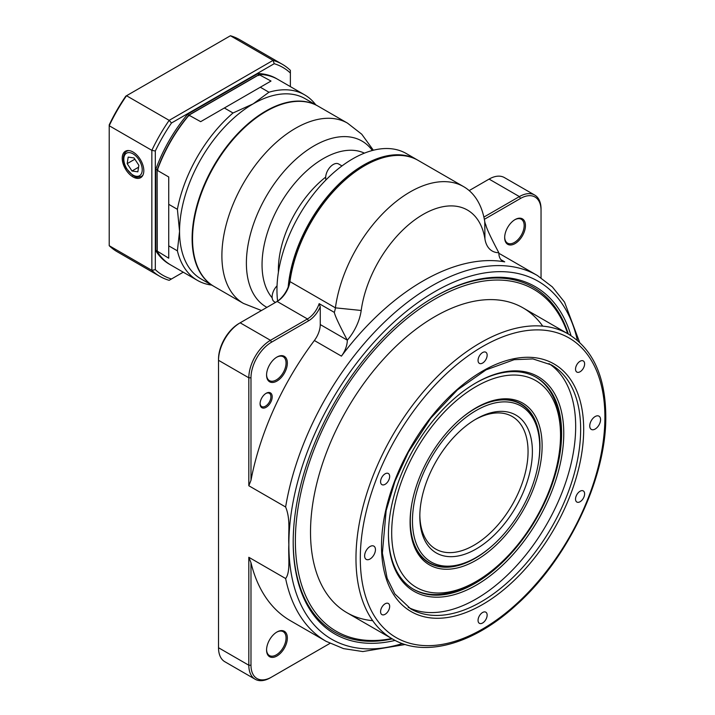 <?xml version="1.0" encoding="UTF-8"?>
<svg xmlns="http://www.w3.org/2000/svg" width="715" height="715" viewBox="0 0 715 715"><rect width="100%" height="100%" fill="white"/><g stroke="black" fill="none" stroke-linecap="round" stroke-linejoin="round"><path stroke-width="1.07" d="M266.579 649.604A13.773 7.954 120 0 0 269.421 655.548A13.773 7.954 120 0 0 276.312 654.86A13.773 7.954 120 0 0 285.312 642.722A13.773 7.954 120 0 0 283.203 631.685A13.773 7.954 120 0 0 276.633 632.194M276.964 655.986A14.693 8.482 -60 0 1 266.57 649.989A14.693 8.482 -60 0 1 276.964 631.997A14.693 8.482 -60 0 1 287.35 637.995A14.693 8.482 -60 0 1 276.964 655.986M266.579 374.669A13.773 7.954 120 0 0 269.421 380.603A13.773 7.954 120 0 0 276.312 379.924A13.773 7.954 120 0 0 285.312 367.787A13.773 7.954 120 0 0 283.203 356.749A13.773 7.954 120 0 0 276.633 357.25M276.964 381.05A14.693 8.482 -60 0 1 266.57 375.053A14.693 8.482 -60 0 1 276.964 357.053A14.693 8.482 -60 0 1 287.35 363.05A14.693 8.482 -60 0 1 276.964 381.05M504.683 237.192A13.773 7.954 120 0 0 507.534 243.136A13.773 7.954 120 0 0 514.416 242.456A13.773 7.954 120 0 0 523.416 230.319A13.773 7.954 120 0 0 521.307 219.273A13.773 7.954 120 0 0 514.737 219.782M515.068 243.583A14.693 8.482 -60 0 1 504.674 237.577A14.693 8.482 -60 0 1 515.068 219.585A14.693 8.482 -60 0 1 525.453 225.583A14.693 8.482 -60 0 1 515.068 243.583M568.3 334.003A198.976 114.883 120 0 0 533.381 287.341A198.976 114.883 120 0 0 434.434 296.886A198.976 114.883 -60 0 1 451.898 288.136A198.976 114.883 -60 0 1 533.381 287.341A198.976 114.883 -60 0 1 568.3 334.003M293.195 541.514A198.976 114.883 120 0 0 334.406 631.98A198.976 114.883 120 0 0 392.276 638.879A198.976 114.883 -60 0 1 334.406 631.98A198.976 114.883 -60 0 1 293.195 541.514M395.091 640.417A200.504 115.767 -60 0 1 293.195 542.14A200.504 115.767 -60 0 1 434.979 296.564A200.504 115.767 -60 0 1 571.026 335.675M405.199 644.51L362.827 651.562L343.522 648.612L326.12 641.328L290.406 620.709A211.22 121.952 -60 0 1 250.983 562.741L250.983 665.236A29.083 16.794 120 0 0 271.548 677.105L270.467 677.731A30.611 17.669 -60 0 1 255.166 679.25A30.611 17.669 -60 0 1 248.82 665.236L248.82 557.28L285.625 578.524C290.808 571.973 288.074 555.618 288.869 544.633C288.074 532.738 290.808 519.537 285.625 506.998A211.22 121.952 -60 0 1 389.273 317.576A211.22 121.952 -60 0 1 537.34 275.481L552.346 286.912L564.555 302.159L579.633 342.378M484.949 239.025A88.776 51.257 120 0 0 423.074 214.455A88.776 51.257 120 0 0 361.191 310.471A36.733 21.209 -60 0 1 347.311 340.206A18.367 10.6 -60 0 1 341.421 356.133A211.22 121.952 -60 0 1 504.719 261.86A18.367 10.6 -60 0 1 502.636 261.109A18.367 10.6 -60 0 1 498.829 252.726A36.733 21.209 -60 0 1 484.949 239.025L484.761 221.605A18.367 10.6 120 0 0 485.843 224.921C486.495 228.291 490.812 237.55 498.811 252.69L498.829 252.726M347.311 340.206L347.293 340.17C339.294 325.03 334.969 315.771 334.325 312.392A18.367 10.6 120 0 0 335.406 307.843A107.143 61.856 -60 0 1 387.11 209.352A107.143 61.856 -60 0 1 463.651 186.66A107.143 61.856 -60 0 1 484.761 221.605M260.09 403.403A7.651 4.415 120 0 0 261.663 406.549A7.651 4.415 120 0 0 265.488 406.165A7.651 4.415 120 0 0 270.493 399.426A7.651 4.415 120 0 0 269.314 393.295A7.651 4.415 120 0 0 265.801 393.5M266.141 407.291A8.571 4.951 -60 0 1 260.081 403.796A8.571 4.951 -60 0 1 266.141 393.295A8.571 4.951 -60 0 1 272.201 396.798A8.571 4.951 -60 0 1 266.141 407.291M463.651 186.66L418.195 160.41A107.143 61.856 120 0 0 364.623 165.719A107.143 61.856 120 0 0 289.95 281.594A18.367 10.6 -60 0 1 277.143 301.462L240.16 322.814A30.611 17.669 120 0 0 218.522 360.306L218.522 647.736A30.611 17.669 120 0 0 224.859 661.75L255.166 679.25M483.885 217.092L519.394 196.589A30.611 17.669 -60 0 1 534.704 195.07A30.611 17.669 -60 0 1 541.041 209.084L541.041 210.335A29.083 16.794 120 0 0 520.475 198.466L484.359 219.317M534.704 195.07L504.397 177.579A30.611 17.669 120 0 0 489.096 179.09L469.183 190.592M250.983 480.292L248.82 485.753L248.82 377.797A30.611 17.669 -60 0 1 270.467 340.304L307.45 318.953A18.367 10.6 120 0 0 319.167 303.652L320.257 306.798A19.895 11.485 -60 0 1 308.531 320.829L271.548 342.181A29.083 16.794 120 0 0 250.983 377.797L250.983 480.292A211.22 121.952 -60 0 1 314.368 340.51A18.367 10.6 120 0 0 320.257 324.556L320.257 306.798M334.325 312.392L319.167 303.652M250.983 377.797L248.82 377.797L218.522 360.306L218.522 359.055A29.083 16.794 -60 0 1 239.078 323.439L240.16 322.814L270.467 340.304L271.548 342.181M276.088 302.07A19.895 11.485 120 0 0 289.933 280.566A105.614 60.972 -60 0 1 363.542 166.345L364.623 165.719M248.82 485.753L285.625 506.998M270.467 677.731L329.946 643.393M248.82 557.28L250.983 562.741M498.847 253.342A211.22 121.952 -60 0 1 501.626 254.862L537.34 275.481M541.041 277.769L541.041 210.335M277.143 301.462L307.45 318.953L308.531 320.829M388.442 534.016A122.444 70.696 120 0 0 413.797 589.446A122.444 70.696 120 0 0 536.25 518.75A122.444 70.696 120 0 0 536.241 377.359A122.444 70.696 120 0 0 475.564 383.115M388.442 534.641A123.981 71.58 -60 0 1 476.101 382.802A123.981 71.58 -60 0 1 563.769 433.415A123.981 71.58 -60 0 1 476.101 585.254A123.981 71.58 -60 0 1 388.442 534.641M364.632 555.886A7.651 4.415 120 0 0 366.214 559.389A7.651 4.415 120 0 0 373.865 554.965A7.651 4.415 120 0 0 373.865 546.135A7.651 4.415 120 0 0 367.966 548.182A7.651 4.415 120 0 0 364.632 555.886M589.741 425.917A7.651 4.415 120 0 0 591.332 429.42A7.651 4.415 120 0 0 598.982 424.996A7.651 4.415 120 0 0 598.982 416.166A7.651 4.415 120 0 0 593.084 418.212A7.651 4.415 120 0 0 589.741 425.917M380.577 611.665A6.426 3.709 120 0 0 381.908 614.605A6.426 3.709 120 0 0 388.334 610.896A6.426 3.709 120 0 0 388.334 603.469A6.426 3.709 120 0 0 383.383 605.194A6.426 3.709 120 0 0 380.577 611.665M380.577 481.696A6.426 3.709 120 0 0 381.908 484.636A6.426 3.709 120 0 0 388.334 480.927A6.426 3.709 120 0 0 388.334 473.5A6.426 3.709 120 0 0 383.383 475.225A6.426 3.709 120 0 0 380.577 481.696M478.049 360.431A6.426 3.709 120 0 0 479.381 363.372A6.426 3.709 120 0 0 485.816 359.663A6.426 3.709 120 0 0 485.816 352.236A6.426 3.709 120 0 0 480.855 353.961A6.426 3.709 120 0 0 478.049 360.431M575.53 369.137A6.426 3.709 120 0 0 576.862 372.077A6.426 3.709 120 0 0 583.288 368.368A6.426 3.709 120 0 0 583.288 360.941A6.426 3.709 120 0 0 578.337 362.666A6.426 3.709 120 0 0 575.53 369.137M575.53 499.106A6.426 3.709 120 0 0 576.862 502.046A6.426 3.709 120 0 0 583.288 498.337A6.426 3.709 120 0 0 583.288 490.919A6.426 3.709 120 0 0 578.337 492.635A6.426 3.709 120 0 0 575.53 499.106M478.049 620.37A6.426 3.709 120 0 0 479.381 623.31A6.426 3.709 120 0 0 485.816 619.601A6.426 3.709 120 0 0 485.816 612.183A6.426 3.709 120 0 0 480.855 613.899A6.426 3.709 120 0 0 478.049 620.37M548.977 363.604A140.81 81.296 -60 0 1 575.673 426.542A140.81 81.296 -60 0 1 515.846 566.503A140.81 81.296 -60 0 1 408.247 607.348M419.839 515.247A76.532 44.187 120 0 0 435.676 549.057A76.532 44.187 120 0 0 521.503 485.127A76.532 44.187 120 0 0 512.208 416.496A76.532 44.187 120 0 0 475.01 419.687M525.57 486.468A79.588 45.948 -60 0 1 462.256 555.01A79.588 45.948 -60 0 1 419.821 516.516A79.588 45.948 -60 0 1 476.101 419.044A79.588 45.948 -60 0 1 525.57 486.468M420.17 481.267A90.001 51.963 120 0 0 476.101 557.512A90.001 51.963 120 0 0 539.745 447.286A90.001 51.963 120 0 0 491.768 403.761A90.001 51.963 120 0 0 420.17 481.267M460.8 418.704A91.529 52.847 -60 0 1 520.788 404.136A91.529 52.847 -60 0 1 539.745 446.035L539.745 447.286M476.101 557.512L475.019 558.138A91.529 52.847 -60 0 1 429.259 562.669A91.529 52.847 -60 0 1 411.885 503.432M567.719 333.673A197.447 113.998 120 0 0 336.256 403.287A197.447 113.998 120 0 0 391.695 638.54M372.685 620.674A176.015 101.628 -60 0 1 310.516 532.139A176.015 101.628 -60 0 1 434.979 316.566A176.015 101.628 -60 0 1 450.906 308.549A176.015 101.628 -60 0 1 542.73 326.138M481.892 577.935A119.387 68.926 120 0 0 560.524 435.283A119.387 68.926 120 0 0 476.101 386.547A119.387 68.926 120 0 0 391.686 532.764A119.387 68.926 120 0 0 476.11 581.501A119.387 68.926 120 0 0 481.892 577.935M476.11 581.501L473.938 582.752A122.444 70.696 -60 0 1 413.261 589.124M535.705 377.046A122.444 70.696 -60 0 1 560.524 432.79L560.524 435.283M410.088 521.512A91.833 53.017 120 0 0 429.107 562.937A91.833 53.017 120 0 0 490.088 547.645M538.189 464.321A91.833 53.017 120 0 0 520.94 403.868A91.833 53.017 120 0 0 475.555 408.113M471.578 410.589A93.37 53.902 -60 0 1 476.101 407.791A93.37 53.902 -60 0 1 542.122 445.91A93.37 53.902 -60 0 1 476.101 560.256A93.37 53.902 -60 0 1 410.088 522.138A93.37 53.902 -60 0 1 471.578 410.589M122.22 158.238A15.265 8.812 -120 0 0 128.995 173.709A15.265 8.812 -120 0 0 140.81 177.597A15.265 8.812 -120 0 0 140.649 160.062A15.265 8.812 -120 0 0 125.545 151.16A15.265 8.812 -120 0 0 122.22 158.238M109.207 124.902A120.915 69.811 -60 0 1 125.804 96.15L126.519 95.739L169.169 120.352L273.067 60.373L230.427 35.75L126.519 95.739A122.444 70.696 120 0 0 109.207 125.733L109.207 245.701L151.848 270.324L151.848 150.347L109.207 125.733L109.207 124.902M290.379 86.622L290.379 73.037A119.995 69.284 120 0 0 274.22 63.707L171.475 123.016A119.995 69.284 120 0 0 155.316 151.017L155.316 269.653A119.995 69.284 120 0 0 171.475 278.984L183.237 272.192M277.17 79.008A107.143 61.856 120 0 0 258.017 73.556L187.679 114.168A107.143 61.856 120 0 0 155.745 169.473L155.745 250.697A107.143 61.856 120 0 0 170.036 264.559M274.22 63.707A1411.464 1152.455 -120 0 0 273.067 60.373A122.444 70.696 -60 0 1 282.336 64.305L239.695 39.682A122.444 70.696 120 0 0 230.427 35.75M282.336 64.305A122.444 70.696 -60 0 1 290.379 70.365L290.379 73.037M155.316 151.017A1411.464 1152.464 0 0 0 151.848 150.347A122.444 70.696 -60 0 1 169.169 120.352A1411.464 1152.455 60 0 0 171.475 123.016M109.207 245.701A122.444 70.696 120 0 0 117.251 251.769L159.892 276.392A122.444 70.696 -60 0 1 151.848 270.324A1411.464 1152.464 0 0 0 155.316 269.653M171.475 278.984L169.169 280.325A122.444 70.696 -60 0 1 159.892 276.392M258.83 75.584L258.017 73.556M155.745 250.697L157.014 250.518M189.028 115.884L187.679 114.168M155.745 169.473L157.908 169.786M127.172 163.637L131.998 171.001L137.852 171.832L138.862 165.299L134.036 157.935L128.182 157.103L127.172 163.637L134.858 159.204M138.567 167.212L131.998 171.001M275.481 302.418L274.337 301.757A10.716 6.185 -60 0 1 277.054 285.812M325.986 179.912A10.716 6.185 -60 0 1 326.943 172.038A10.716 6.185 -60 0 1 338.606 163.967L341.993 165.925M347.526 123.15L318.175 106.204A104.077 60.087 120 0 0 214.098 166.291A104.077 60.087 120 0 0 214.098 286.474L243.449 303.419A104.077 60.087 -60 0 1 221.891 255.773A104.077 60.087 -60 0 1 267.33 151.035A104.077 60.087 -60 0 1 347.526 123.15L361.754 134.223L373.364 150.239M288.19 287.081A107.143 61.856 -60 0 1 363.542 165.094A107.143 61.856 -60 0 1 417.113 159.785A107.143 61.856 -60 0 1 417.658 160.106M417.113 159.785L406.29 153.537A107.143 61.856 120 0 0 352.718 158.846A107.143 61.856 120 0 0 277.608 301.095M213.883 286.349A104.077 60.087 -60 0 1 213.669 286.223A104.077 60.087 -60 0 1 213.669 166.041A104.077 60.087 -60 0 1 317.746 105.954A104.077 60.087 -60 0 1 317.961 106.079M317.746 105.954L305.189 98.706A104.077 60.087 120 0 0 253.155 103.863A104.077 60.087 120 0 0 179.554 231.329A104.077 60.087 120 0 0 201.112 278.975L213.669 286.223M211.658 285.07A107.143 61.856 -60 0 1 197.42 280.378A107.143 61.856 -60 0 1 177.392 250.84L168.731 245.844L168.731 258.195L157.13 251.063L157.13 170.009A106.714 61.615 -60 0 1 188.832 115.097L259.027 74.575L271.003 81.054L260.305 87.23L268.965 92.226A107.143 61.856 -60 0 1 304.554 94.8A107.143 61.856 -60 0 1 315.744 104.792M304.554 94.8L277.929 79.436A107.143 61.856 120 0 0 259.536 74.431L189.189 115.044A107.143 61.856 120 0 0 157.264 170.349L168.731 176.971L168.731 204.32L177.392 209.316A107.143 61.856 -60 0 1 233.01 112.988L224.349 107.992L200.665 121.666L188.832 115.097M233.01 112.988L253.155 103.863L268.965 92.226M177.392 250.84L179.554 231.329L177.392 209.316M157.13 170.009L157.264 251.573A107.143 61.856 120 0 0 170.796 265.006L197.42 280.378M168.731 245.844L168.731 204.32M224.349 107.992L260.305 87.23M577.398 340.394A206.626 119.298 120 0 0 418.57 302.105A206.626 119.298 120 0 0 288.869 544.633A206.626 119.298 120 0 0 402.366 643.563M289.933 280.566L289.95 281.594L335.406 307.843L361.191 310.471M520.475 198.466L519.394 196.589L489.096 179.09M320.257 324.556L347.293 340.17M218.522 647.736L248.82 665.236L250.983 665.236M326.12 641.328A211.22 121.952 -60 0 1 285.625 578.524M500.947 259.679L504.719 261.86M341.421 356.133L314.368 340.51M580.651 429.411A140.81 81.296 120 0 0 551.488 364.954L532.898 358.921L514.174 359.681L486.048 369.87L457.421 389.916L430.77 418.15L408.39 452.184L394.984 481.293L386.136 510.707L382.382 553.097L387.128 578.238L394.859 593.951L410.678 608.849A140.81 81.296 120 0 0 519.188 571.124A140.81 81.296 120 0 0 580.651 429.411M583.681 429.411A142.955 82.538 -60 0 1 432.057 618.046A142.955 82.538 -60 0 1 432.057 415.871A142.955 82.538 -60 0 1 583.681 429.411M604.899 417.167A172.959 99.859 120 0 0 421.448 400.775A172.959 99.859 120 0 0 421.448 645.377A172.959 99.859 120 0 0 604.899 417.167M392.428 638.96A176.015 101.628 -60 0 1 355.972 558.388A176.015 101.628 -60 0 1 432.798 381.247A176.015 101.628 -60 0 1 568.443 334.093C592.95 349.26 605.399 376.537 605.793 415.916C606.615 477.817 568.166 558.844 516.212 605.069C473.786 644.108 424.674 658.14 392.428 638.96L346.972 612.719M143.054 174.853A14.541 8.392 60 0 1 141.373 176.435C134.903 178.303 135.671 176.364 132.883 175.524L126.305 168.436C123.963 164.307 123.034 160.375 123.507 156.648C124.222 153.671 125.331 151.875 126.832 151.249A14.541 8.392 60 0 1 129.049 150.588M123.936 157.506A13.013 7.508 -120 0 0 136.261 176.283A13.013 7.508 -120 0 0 138.853 159.624A13.013 7.508 -120 0 0 123.936 157.506M372.354 150.499A95.774 55.296 120 0 0 296.189 158.971A95.774 55.296 120 0 0 246.389 263.138A95.774 55.296 120 0 0 266.909 307.37M325.683 177.114A81.126 46.833 120 0 0 278.421 272.156M272.174 297.851A86.658 50.032 -60 0 1 262.048 264.729A86.658 50.032 -60 0 1 298.459 179.036A86.658 50.032 -60 0 1 364.418 153.144M239.078 323.439L240.16 322.814M522.987 307.843L568.443 334.093M520.788 404.136L517.043 401.973M429.259 562.669L425.514 560.506M141.373 176.435L142.607 175.72M126.832 151.249L128.065 150.534M261.449 310.516L243.449 303.419"/></g></svg>
